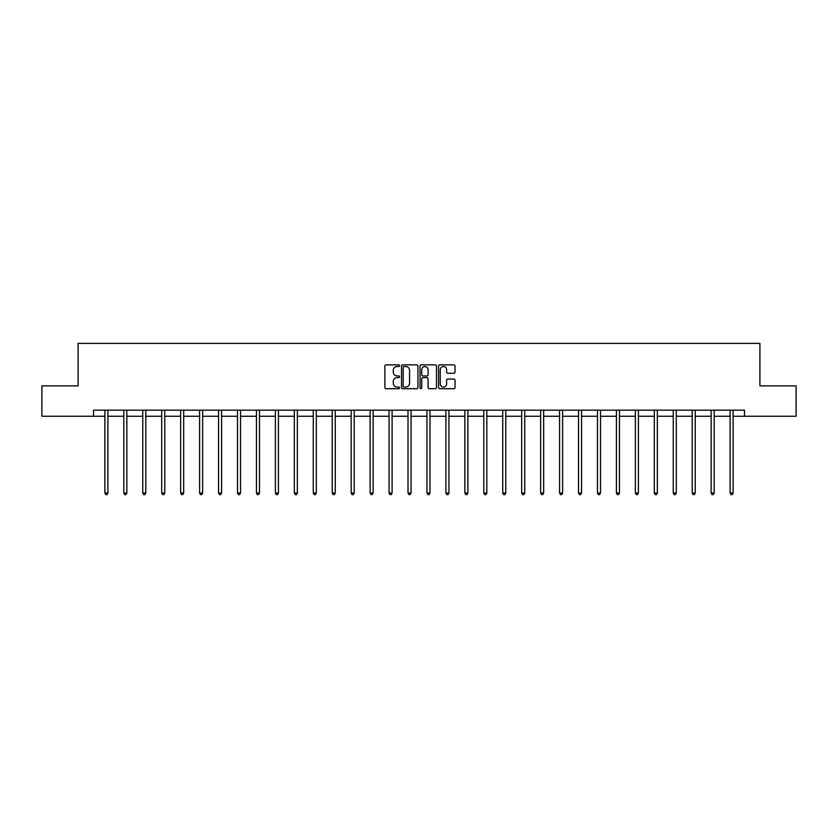 <?xml version="1.0" encoding="UTF-8"?>
<svg xmlns="http://www.w3.org/2000/svg" width="838" height="838" viewBox="0 0 838 838"><rect width="100%" height="100%" fill="white"/><g stroke="black" fill="none" stroke-linecap="round" stroke-linejoin="round"><path stroke-width="1.26" d="M399.569 365.693A0.838 0.838 0 0 0 398.731 364.865L386.067 364.865A1.194 1.194 0 0 0 384.872 366.059L384.872 387.512A1.194 1.194 0 0 0 386.067 388.706L398.731 388.706A0.838 0.838 0 0 0 399.569 387.868A0.838 0.838 0 0 0 398.731 387.041L397.097 387.041A3.813 3.813 0 0 1 393.284 383.217L393.284 381.437A3.813 3.813 0 0 1 397.097 377.624L398.731 377.624A0.838 0.838 0 0 0 399.569 376.786A0.838 0.838 0 0 0 398.731 375.948L397.097 375.948A3.813 3.813 0 0 1 393.284 372.135L393.284 370.344A3.813 3.813 0 0 1 397.097 366.531L398.731 366.531A0.838 0.838 0 0 0 399.569 365.693M453.84 373.266A1.194 1.194 0 0 0 455.034 372.072L455.034 366.059A1.194 1.194 0 0 0 453.84 364.865L439.772 364.865A1.194 1.194 0 0 0 438.578 366.059L438.578 387.512A1.194 1.194 0 0 0 439.772 388.706L453.84 388.706A1.194 1.194 0 0 0 455.034 387.512L455.034 380.243A1.194 1.194 0 0 0 453.84 379.048L447.817 379.048A1.194 1.194 0 0 0 446.623 380.243L446.623 383.846A3.184 3.184 0 0 1 443.438 387.041A3.184 3.184 0 0 1 440.254 383.846L440.254 369.726A3.184 3.184 0 0 1 443.438 366.531A3.184 3.184 0 0 1 446.623 369.726L446.623 372.072A1.194 1.194 0 0 0 447.817 373.266L453.84 373.266M93.521 416.256L41.9 416.256L41.9 385.889L78.091 385.889L78.091 343.381L759.909 343.381L759.909 385.889L796.1 385.889L796.1 416.256L744.479 416.256L744.479 410.18L93.521 410.18L93.521 416.256L104.876 416.256M417.953 366.059A1.194 1.194 0 0 0 416.769 364.865L402.701 364.865A1.194 1.194 0 0 0 401.507 366.059L401.507 387.512A1.194 1.194 0 0 0 402.701 388.706L416.769 388.706A1.194 1.194 0 0 0 417.953 387.512L417.953 366.059M421.231 364.865L435.299 364.865A1.194 1.194 0 0 1 436.493 366.059L436.493 387.512A1.194 1.194 0 0 1 435.299 388.706L429.286 388.706A1.194 1.194 0 0 1 428.092 387.512L428.092 378.807A1.194 1.194 0 0 0 426.898 377.624L422.907 377.624A1.194 1.194 0 0 0 421.713 378.807L421.713 387.868A0.838 0.838 0 0 1 420.875 388.706A0.838 0.838 0 0 1 420.048 387.868L420.048 366.059A1.194 1.194 0 0 1 421.231 364.865M107.903 416.256L123.815 416.256M126.852 416.256L142.764 416.256M145.802 416.256L161.713 416.256M164.751 416.256L180.652 416.256M183.69 416.256L199.601 416.256M202.639 416.256L218.55 416.256M221.588 416.256L237.489 416.256M240.527 416.256L256.438 416.256M259.476 416.256L275.388 416.256M278.426 416.256L294.337 416.256M297.364 416.256L313.276 416.256M316.314 416.256L332.225 416.256M335.263 416.256L351.174 416.256M354.202 416.256L370.113 416.256M373.151 416.256L389.062 416.256M392.1 416.256L408.012 416.256M411.049 416.256L426.951 416.256M429.988 416.256L445.9 416.256M448.938 416.256L464.849 416.256M467.887 416.256L483.798 416.256M486.826 416.256L502.737 416.256M505.775 416.256L521.686 416.256M524.724 416.256L540.636 416.256M543.663 416.256L559.575 416.256M562.612 416.256L578.524 416.256M581.562 416.256L597.473 416.256M600.511 416.256L616.412 416.256M619.45 416.256L635.361 416.256M638.399 416.256L654.31 416.256M657.348 416.256L673.249 416.256M676.287 416.256L692.198 416.256M695.236 416.256L711.148 416.256M714.186 416.256L730.097 416.256M733.124 416.256L744.479 416.256M404.01 366.531A0.838 0.838 0 0 0 403.172 367.369L403.172 386.203A0.838 0.838 0 0 0 404.01 387.041L405.739 387.041A3.813 3.813 0 0 0 409.552 383.217L409.552 370.344A3.813 3.813 0 0 0 405.739 366.531L404.01 366.531M428.092 369.778A3.184 3.184 0 0 0 424.897 366.594A3.184 3.184 0 0 0 421.713 369.778L421.713 374.754A1.194 1.194 0 0 0 422.907 375.948L426.898 375.948A1.194 1.194 0 0 0 428.092 374.754L428.092 369.778M108.071 410.18L107.997 410.358A1.215 1.215 0 0 0 107.903 410.819L107.903 493.037L104.876 493.037L104.876 410.819A1.215 1.215 0 0 0 104.781 410.358L104.708 410.18M107.903 493.037L106.992 494.619L105.787 494.619L104.876 493.037M127.009 410.18L126.947 410.358A1.215 1.215 0 0 0 126.852 410.819L126.852 493.037L123.815 493.037L123.815 410.819A1.215 1.215 0 0 0 123.731 410.358L123.657 410.18M126.852 493.037L125.941 494.619L124.726 494.619L123.815 493.037M145.959 410.18L145.885 410.358A1.215 1.215 0 0 0 145.802 410.819L145.802 493.037L142.764 493.037L142.764 410.819A1.215 1.215 0 0 0 142.68 410.358L142.607 410.18M145.802 493.037L144.89 494.619L143.675 494.619L142.764 493.037M164.908 410.18L164.835 410.358A1.215 1.215 0 0 0 164.751 410.819L164.751 493.037L161.713 493.037L161.713 410.819A1.215 1.215 0 0 0 161.619 410.358L161.545 410.18M164.751 493.037L163.839 494.619L162.624 494.619L161.713 493.037M183.847 410.18L183.784 410.358A1.215 1.215 0 0 0 183.69 410.819L183.69 493.037L180.652 493.037L180.652 410.819A1.215 1.215 0 0 0 180.568 410.358L180.495 410.18M183.69 493.037L182.778 494.619L181.563 494.619L180.652 493.037M202.796 410.18L202.723 410.358A1.215 1.215 0 0 0 202.639 410.819L202.639 493.037L199.601 493.037L199.601 410.819A1.215 1.215 0 0 0 199.517 410.358L199.444 410.18M202.639 493.037L201.728 494.619L200.512 494.619L199.601 493.037M221.745 410.18L221.672 410.358A1.215 1.215 0 0 0 221.588 410.819L221.588 493.037L218.55 493.037L218.55 410.819A1.215 1.215 0 0 0 218.456 410.358L218.393 410.18M221.588 493.037L220.677 494.619L219.462 494.619L218.55 493.037M240.695 410.18L240.621 410.358A1.215 1.215 0 0 0 240.527 410.819L240.527 493.037L237.489 493.037L237.489 410.819A1.215 1.215 0 0 0 237.405 410.358L237.332 410.18M240.527 493.037L239.616 494.619L238.401 494.619L237.489 493.037M259.633 410.18L259.56 410.358A1.215 1.215 0 0 0 259.476 410.819L259.476 493.037L256.438 493.037L256.438 410.819A1.215 1.215 0 0 0 256.355 410.358L256.281 410.18M259.476 493.037L258.565 494.619L257.35 494.619L256.438 493.037M278.583 410.18L278.509 410.358A1.215 1.215 0 0 0 278.426 410.819L278.426 493.037L275.388 493.037L275.388 410.819A1.215 1.215 0 0 0 275.293 410.358L275.231 410.18M278.426 493.037L277.514 494.619L276.299 494.619L275.388 493.037M297.532 410.18L297.459 410.358A1.215 1.215 0 0 0 297.364 410.819L297.364 493.037L294.337 493.037L294.337 410.819A1.215 1.215 0 0 0 294.243 410.358L294.169 410.18M297.364 493.037L296.453 494.619L295.248 494.619L294.337 493.037M316.471 410.18L316.397 410.358A1.215 1.215 0 0 0 316.314 410.819L316.314 493.037L313.276 493.037L313.276 410.819A1.215 1.215 0 0 0 313.192 410.358L313.119 410.18M316.314 493.037L315.402 494.619L314.187 494.619L313.276 493.037M335.42 410.18L335.347 410.358A1.215 1.215 0 0 0 335.263 410.819L335.263 493.037L332.225 493.037L332.225 410.819A1.215 1.215 0 0 0 332.141 410.358L332.068 410.18M335.263 493.037L334.352 494.619L333.136 494.619L332.225 493.037M354.369 410.18L354.296 410.358A1.215 1.215 0 0 0 354.202 410.819L354.202 493.037L351.174 493.037L351.174 410.819A1.215 1.215 0 0 0 351.08 410.358L351.007 410.18M354.202 493.037L353.301 494.619L352.086 494.619L351.174 493.037M373.308 410.18L373.245 410.358A1.215 1.215 0 0 0 373.151 410.819L373.151 493.037L370.113 493.037L370.113 410.819A1.215 1.215 0 0 0 370.029 410.358L369.956 410.18M373.151 493.037L372.24 494.619L371.025 494.619L370.113 493.037M392.257 410.18L392.184 410.358A1.215 1.215 0 0 0 392.1 410.819L392.1 493.037L389.062 493.037L389.062 410.819A1.215 1.215 0 0 0 388.979 410.358L388.905 410.18M392.1 493.037L391.189 494.619L389.974 494.619L389.062 493.037M411.207 410.18L411.133 410.358A1.215 1.215 0 0 0 411.049 410.819L411.049 493.037L408.012 493.037L408.012 410.819A1.215 1.215 0 0 0 407.917 410.358L407.844 410.18M411.049 493.037L410.138 494.619L408.923 494.619L408.012 493.037M430.156 410.18L430.083 410.358A1.215 1.215 0 0 0 429.988 410.819L429.988 493.037L426.951 493.037L426.951 410.819A1.215 1.215 0 0 0 426.867 410.358L426.793 410.18M429.988 493.037L429.077 494.619L427.862 494.619L426.951 493.037M449.095 410.18L449.021 410.358A1.215 1.215 0 0 0 448.938 410.819L448.938 493.037L445.9 493.037L445.9 410.819A1.215 1.215 0 0 0 445.816 410.358L445.743 410.18M448.938 493.037L448.026 494.619L446.811 494.619L445.9 493.037M468.044 410.18L467.971 410.358A1.215 1.215 0 0 0 467.887 410.819L467.887 493.037L464.849 493.037L464.849 410.819A1.215 1.215 0 0 0 464.755 410.358L464.692 410.18M467.887 493.037L466.976 494.619L465.76 494.619L464.849 493.037M486.993 410.18L486.92 410.358A1.215 1.215 0 0 0 486.826 410.819L486.826 493.037L483.798 493.037L483.798 410.819A1.215 1.215 0 0 0 483.704 410.358L483.631 410.18M486.826 493.037L485.914 494.619L484.699 494.619L483.798 493.037M505.932 410.18L505.859 410.358A1.215 1.215 0 0 0 505.775 410.819L505.775 493.037L502.737 493.037L502.737 410.819A1.215 1.215 0 0 0 502.653 410.358L502.58 410.18M505.775 493.037L504.864 494.619L503.648 494.619L502.737 493.037M524.881 410.18L524.808 410.358A1.215 1.215 0 0 0 524.724 410.819L524.724 493.037L521.686 493.037L521.686 410.819A1.215 1.215 0 0 0 521.603 410.358L521.529 410.18M524.724 493.037L523.813 494.619L522.598 494.619L521.686 493.037M543.831 410.18L543.757 410.358A1.215 1.215 0 0 0 543.663 410.819L543.663 493.037L540.636 493.037L540.636 410.819A1.215 1.215 0 0 0 540.541 410.358L540.468 410.18M543.663 493.037L542.752 494.619L541.547 494.619L540.636 493.037M562.769 410.18L562.707 410.358A1.215 1.215 0 0 0 562.612 410.819L562.612 493.037L559.575 493.037L559.575 410.819A1.215 1.215 0 0 0 559.491 410.358L559.417 410.18M562.612 493.037L561.701 494.619L560.486 494.619L559.575 493.037M581.719 410.18L581.645 410.358A1.215 1.215 0 0 0 581.562 410.819L581.562 493.037L578.524 493.037L578.524 410.819A1.215 1.215 0 0 0 578.44 410.358L578.367 410.18M581.562 493.037L580.65 494.619L579.435 494.619L578.524 493.037M600.668 410.18L600.595 410.358A1.215 1.215 0 0 0 600.511 410.819L600.511 493.037L597.473 493.037L597.473 410.819A1.215 1.215 0 0 0 597.379 410.358L597.305 410.18M600.511 493.037L599.599 494.619L598.384 494.619L597.473 493.037M619.607 410.18L619.544 410.358A1.215 1.215 0 0 0 619.45 410.819L619.45 493.037L616.412 493.037L616.412 410.819A1.215 1.215 0 0 0 616.328 410.358L616.255 410.18M619.45 493.037L618.538 494.619L617.323 494.619L616.412 493.037M638.556 410.18L638.483 410.358A1.215 1.215 0 0 0 638.399 410.819L638.399 493.037L635.361 493.037L635.361 410.819A1.215 1.215 0 0 0 635.277 410.358L635.204 410.18M638.399 493.037L637.488 494.619L636.272 494.619L635.361 493.037M657.505 410.18L657.432 410.358A1.215 1.215 0 0 0 657.348 410.819L657.348 493.037L654.31 493.037L654.31 410.819A1.215 1.215 0 0 0 654.216 410.358L654.153 410.18M657.348 493.037L656.437 494.619L655.222 494.619L654.31 493.037M676.455 410.18L676.381 410.358A1.215 1.215 0 0 0 676.287 410.819L676.287 493.037L673.249 493.037L673.249 410.819A1.215 1.215 0 0 0 673.165 410.358L673.092 410.18M676.287 493.037L675.376 494.619L674.161 494.619L673.249 493.037M695.393 410.18L695.32 410.358A1.215 1.215 0 0 0 695.236 410.819L695.236 493.037L692.198 493.037L692.198 410.819A1.215 1.215 0 0 0 692.115 410.358L692.041 410.18M695.236 493.037L694.325 494.619L693.11 494.619L692.198 493.037M714.343 410.18L714.269 410.358A1.215 1.215 0 0 0 714.186 410.819L714.186 493.037L711.148 493.037L711.148 410.819A1.215 1.215 0 0 0 711.053 410.358L710.991 410.18M714.186 493.037L713.274 494.619L712.059 494.619L711.148 493.037M733.292 410.18L733.219 410.358A1.215 1.215 0 0 0 733.124 410.819L733.124 493.037L730.097 493.037L730.097 410.819A1.215 1.215 0 0 0 730.003 410.358L729.929 410.18M733.124 493.037L732.213 494.619L731.008 494.619L730.097 493.037"/></g></svg>
